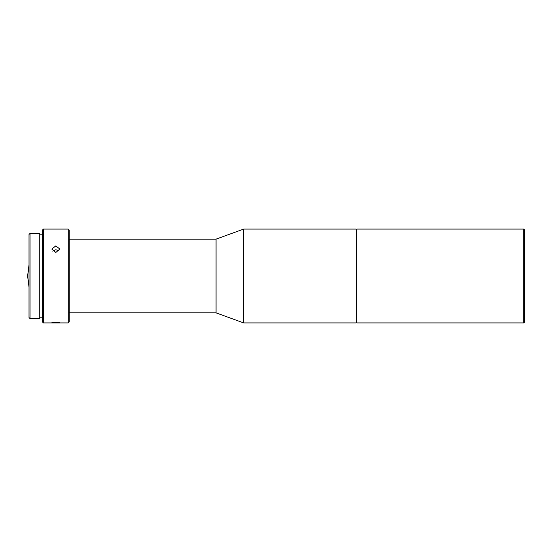 <?xml version="1.0" encoding="UTF-8"?>
<svg xmlns="http://www.w3.org/2000/svg" width="552" height="552" viewBox="0 0 552 552"><rect width="100%" height="100%" fill="white"/><g stroke="black" fill="none" stroke-linecap="round" stroke-linejoin="round"><path stroke-width="0.83" d="M523.731 322.92L524.4 322.251L524.4 229.749L523.731 229.08L356.827 229.08L356.827 322.92L523.731 322.92L523.731 229.08M356.827 229.749L356.157 229.08L243.694 229.08L243.694 322.92L356.157 322.92L356.157 229.08M356.827 322.251L356.157 322.92M69.241 312.867L216.067 312.867L216.067 239.133L243.694 229.08M69.241 239.133L216.067 239.133M68.234 322.92L69.241 321.913L69.241 230.087L68.234 229.08L43.435 229.08L43.435 322.92L68.234 322.92L68.234 229.08M55.835 245.875L51.812 249.069L55.835 252.457L59.857 249.069L55.835 245.875M55.835 322.216L51.812 322.741L59.857 322.741L55.835 322.216M43.435 322.92L42.428 321.913L42.428 230.087L43.435 229.08M52.633 251.091L55.835 249.725L59.161 250.953M42.428 234.779L39.751 234.779M42.428 317.221L39.751 317.221M39.751 318.566L39.751 233.434L30.029 233.434L30.029 318.566L39.751 318.566M30.029 318.566L29.021 317.559L29.021 234.441L30.029 233.434M216.067 312.867L243.694 322.92M29.021 264.822L27.6 276L29.021 287.178"/></g></svg>
